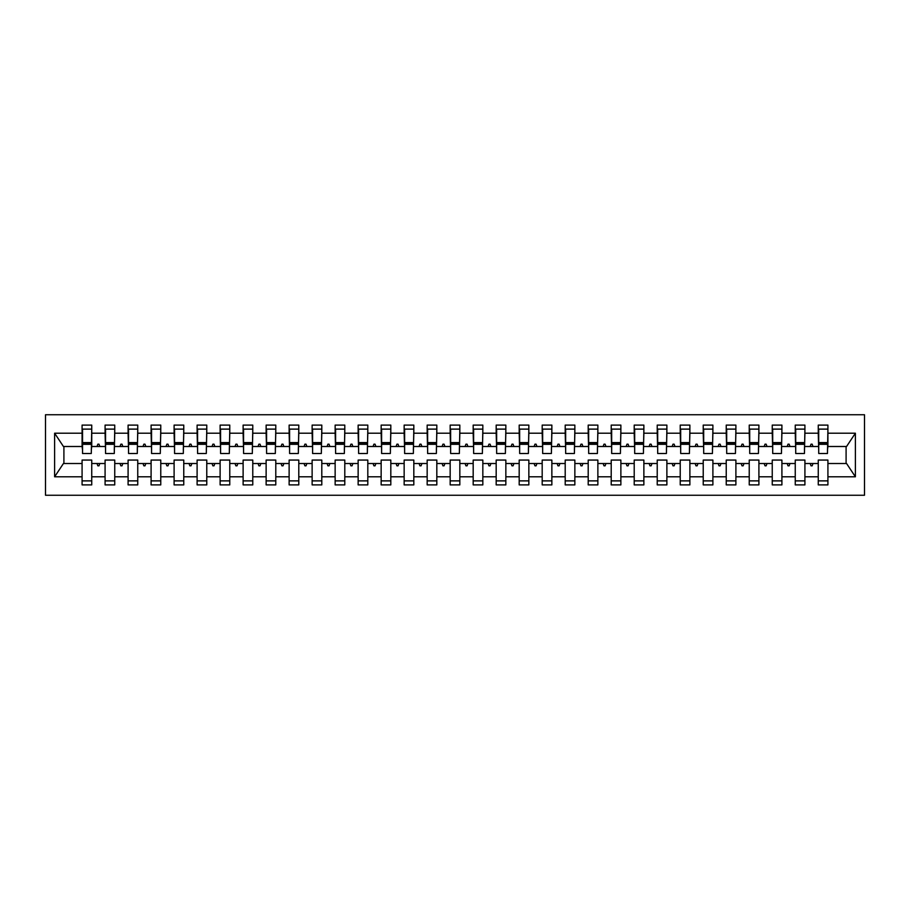 <?xml version="1.0" encoding="UTF-8"?>
<svg xmlns="http://www.w3.org/2000/svg" width="910" height="910" viewBox="0 0 910 910"><rect width="100%" height="100%" fill="white"/><g stroke="black" fill="none" stroke-linecap="round" stroke-linejoin="round"><path stroke-width="1.36" d="M45.5 495.256L864.5 495.256L864.5 414.744L45.5 414.744L45.5 495.256M827.463 449.938L827.918 446.491L846.562 446.491L855.389 433.205L855.389 476.795L827.918 476.795L827.918 460.062L818.261 460.062L818.261 463.509L804.918 463.509L804.918 460.062L795.249 460.062L795.249 463.509L781.906 463.509L781.906 460.062L772.249 460.062L772.249 463.509L758.906 463.509L758.906 460.062L749.237 460.062L749.237 463.509L735.894 463.509L735.894 460.062L726.237 460.062L726.237 463.509L712.894 463.509L712.894 460.062L703.225 460.062L703.225 463.509L689.882 463.509L689.882 460.062L680.225 460.062L680.225 463.509L666.882 463.509L666.882 460.062L657.225 460.062L657.225 463.509L643.87 463.509L643.87 460.062L634.213 460.062L634.213 463.509L620.87 463.509L620.87 460.062L611.213 460.062L611.213 463.509L597.87 463.509L597.87 460.062L588.201 460.062L588.201 463.509L574.858 463.509L574.858 460.062L565.201 460.062L565.201 463.509L551.858 463.509L551.858 460.062L542.189 460.062L542.189 463.509L528.846 463.509L528.846 460.062L519.189 460.062L519.189 463.509L505.846 463.509L505.846 460.062L496.177 460.062L496.177 463.509L482.835 463.509L482.835 460.062L473.177 460.062L473.177 463.509L459.834 463.509L459.834 460.062L450.166 460.062L450.166 463.509L436.823 463.509L436.823 460.062L427.165 460.062L427.165 463.509L413.822 463.509L413.822 460.062L404.154 460.062L404.154 463.509L390.811 463.509L390.811 460.062L381.153 460.062L381.153 463.509L367.811 463.509L367.811 460.062L358.142 460.062L358.142 463.509L344.799 463.509L344.799 460.062L335.142 460.062L335.142 463.509L321.799 463.509L321.799 460.062L312.13 460.062L312.13 463.509L298.787 463.509L298.787 460.062L289.13 460.062L289.13 463.509L275.787 463.509L275.787 460.062L266.13 460.062L266.13 463.509L252.775 463.509L252.775 460.062L243.118 460.062L243.118 463.509L229.775 463.509L229.775 460.062L220.118 460.062L220.118 463.509L206.775 463.509L206.775 460.062L197.106 460.062L197.106 463.509L183.763 463.509L183.763 460.062L174.106 460.062L174.106 463.509L160.763 463.509L160.763 460.062L151.094 460.062L151.094 463.509L137.751 463.509L137.751 460.062L128.094 460.062L128.094 463.509L114.751 463.509L114.751 460.062L105.082 460.062L105.082 463.509L91.739 463.509L91.739 484.905L82.082 484.905L82.082 463.509L63.438 463.509L54.611 476.795L54.611 433.205L63.438 446.491L82.082 446.491L82.082 433.205L54.611 433.205M827.918 476.795L827.918 484.905L818.261 484.905L818.261 463.509M827.918 446.491L827.918 425.095L818.261 425.095L818.261 433.205L804.918 433.205L804.451 449.938M818.716 449.938L818.261 433.205M818.261 476.795L804.918 476.795L804.918 484.905L795.249 484.905L795.249 463.509M804.918 433.205L804.918 425.095L795.249 425.095L795.249 433.205L781.906 433.205L781.451 449.938M795.715 449.938L795.249 433.205M795.249 476.795L781.906 476.795L781.906 484.905L772.249 484.905L772.249 463.509M781.906 433.205L781.906 425.095L772.249 425.095L772.249 433.205L758.906 433.205L758.439 449.938M772.704 449.938L772.249 433.205M772.249 476.795L758.906 476.795L758.906 484.905L749.237 484.905L749.237 463.509M758.906 433.205L758.906 425.095L749.237 425.095L749.237 433.205L735.894 433.205L735.439 449.938M749.703 449.938L749.237 433.205M749.237 476.795L735.894 476.795L735.894 484.905L726.237 484.905L726.237 463.509M735.894 433.205L735.894 425.095L726.237 425.095L726.237 433.205L712.894 433.205L712.428 449.938M726.692 449.938L726.237 433.205M726.237 476.795L712.894 476.795L712.894 484.905L703.225 484.905L703.225 463.509M712.894 433.205L712.894 425.095L703.225 425.095L703.225 433.205L689.882 433.205L689.427 449.938M703.692 449.938L703.225 433.205M703.225 476.795L689.882 476.795L689.882 484.905L680.225 484.905L680.225 463.509M689.882 433.205L689.882 425.095L680.225 425.095L680.225 433.205L666.882 433.205L666.427 449.938M680.68 449.938L680.225 433.205M680.225 476.795L666.882 476.795L666.882 484.905L657.225 484.905L657.225 463.509M666.882 433.205L666.882 425.095L657.225 425.095L657.225 433.205L643.87 433.205L643.415 449.938M657.68 449.938L657.225 433.205M657.225 476.795L643.87 476.795L643.87 484.905L634.213 484.905L634.213 463.509M643.87 433.205L643.87 425.095L634.213 425.095L634.213 433.205L620.87 433.205L620.415 449.938M634.679 449.938L634.213 433.205M634.213 476.795L620.87 476.795L620.87 484.905L611.213 484.905L611.213 463.509M620.87 433.205L620.87 425.095L611.213 425.095L611.213 433.205L597.87 433.205L597.404 449.938M611.668 449.938L611.213 433.205M611.213 476.795L597.87 476.795L597.87 484.905L588.201 484.905L588.201 463.509M597.87 433.205L597.87 425.095L588.201 425.095L588.201 433.205L574.858 433.205L574.403 449.938M588.668 449.938L588.201 433.205M588.201 476.795L574.858 476.795L574.858 484.905L565.201 484.905L565.201 463.509M574.858 433.205L574.858 425.095L565.201 425.095L565.201 433.205L551.858 433.205L551.392 449.938M565.656 449.938L565.201 433.205M565.201 476.795L551.858 476.795L551.858 484.905L542.189 484.905L542.189 463.509M551.858 433.205L551.858 425.095L542.189 425.095L542.189 433.205L528.846 433.205L528.391 449.938M542.656 449.938L542.189 433.205M542.189 476.795L528.846 476.795L528.846 484.905L519.189 484.905L519.189 463.509M528.846 433.205L528.846 425.095L519.189 425.095L519.189 433.205L505.846 433.205L505.38 449.938M519.644 449.938L519.189 433.205M519.189 476.795L505.846 476.795L505.846 484.905L496.177 484.905L496.177 463.509M505.846 433.205L505.846 425.095L496.177 425.095L496.177 433.205L482.835 433.205L482.38 449.938M496.644 449.938L496.177 433.205M496.177 476.795L482.835 476.795L482.835 484.905L473.177 484.905L473.177 463.509M482.835 433.205L482.835 425.095L473.177 425.095L473.177 433.205L459.834 433.205L459.368 449.938M473.632 449.938L473.177 433.205M473.177 476.795L459.834 476.795L459.834 484.905L450.166 484.905L450.166 463.509M459.834 433.205L459.834 425.095L450.166 425.095L450.166 433.205L436.823 433.205L436.368 449.938M450.632 449.938L450.166 433.205M450.166 476.795L436.823 476.795L436.823 484.905L427.165 484.905L427.165 463.509M436.823 433.205L436.823 425.095L427.165 425.095L427.165 433.205L413.822 433.205L413.356 449.938M427.62 449.938L427.165 433.205M427.165 476.795L413.822 476.795L413.822 484.905L404.154 484.905L404.154 463.509M413.822 433.205L413.822 425.095L404.154 425.095L404.154 433.205L390.811 433.205L390.356 449.938M404.62 449.938L404.154 433.205M404.154 476.795L390.811 476.795L390.811 484.905L381.153 484.905L381.153 463.509M390.811 433.205L390.811 425.095L381.153 425.095L381.153 433.205L367.811 433.205L367.344 449.938M381.608 449.938L381.153 433.205M381.153 476.795L367.811 476.795L367.811 484.905L358.142 484.905L358.142 463.509M367.811 433.205L367.811 425.095L358.142 425.095L358.142 433.205L344.799 433.205L344.344 449.938M358.608 449.938L358.142 433.205M358.142 476.795L344.799 476.795L344.799 484.905L335.142 484.905L335.142 463.509M344.799 433.205L344.799 425.095L335.142 425.095L335.142 433.205L321.799 433.205L321.332 449.938M335.597 449.938L335.142 433.205M335.142 476.795L321.799 476.795L321.799 484.905L312.13 484.905L312.13 463.509M321.799 433.205L321.799 425.095L312.13 425.095L312.13 433.205L298.787 433.205L298.332 449.938M312.596 449.938L312.13 433.205M312.13 476.795L298.787 476.795L298.787 484.905L289.13 484.905L289.13 463.509M298.787 433.205L298.787 425.095L289.13 425.095L289.13 433.205L275.787 433.205L275.32 449.938M289.585 449.938L289.13 433.205M289.13 476.795L275.787 476.795L275.787 484.905L266.13 484.905L266.13 463.509M275.787 433.205L275.787 425.095L266.13 425.095L266.13 433.205L252.775 433.205L252.32 449.938M266.584 449.938L266.13 433.205M266.13 476.795L252.775 476.795L252.775 484.905L243.118 484.905L243.118 463.509M252.775 433.205L252.775 425.095L243.118 425.095L243.118 433.205L229.775 433.205L229.32 449.938M243.573 449.938L243.118 433.205M243.118 476.795L229.775 476.795L229.775 484.905L220.118 484.905L220.118 463.509M229.775 433.205L229.775 425.095L220.118 425.095L220.118 433.205L206.775 433.205L206.308 449.938M220.573 449.938L220.118 433.205M220.118 476.795L206.775 476.795L206.775 484.905L197.106 484.905L197.106 463.509M206.775 433.205L206.775 425.095L197.106 425.095L197.106 433.205L183.763 433.205L183.308 449.938M197.572 449.938L197.106 433.205M197.106 476.795L183.763 476.795L183.763 484.905L174.106 484.905L174.106 463.509M183.763 433.205L183.763 425.095L174.106 425.095L174.106 433.205L160.763 433.205L160.296 449.938M174.561 449.938L174.106 433.205M174.106 476.795L160.763 476.795L160.763 484.905L151.094 484.905L151.094 463.509M160.763 433.205L160.763 425.095L151.094 425.095L151.094 433.205L137.751 433.205L137.296 449.938M151.56 449.938L151.094 433.205M151.094 476.795L137.751 476.795L137.751 484.905L128.094 484.905L128.094 463.509M137.751 433.205L137.751 425.095L128.094 425.095L128.094 433.205L114.751 433.205L114.285 449.938M128.549 449.938L128.094 433.205M128.094 476.795L114.751 476.795L114.751 484.905L105.082 484.905L105.082 463.509M114.751 433.205L114.751 425.095L105.082 425.095L105.082 433.205L91.739 433.205L91.739 425.095L82.082 425.095L82.082 433.205M105.549 449.938L105.082 433.205M91.739 463.509L91.739 460.062L82.082 460.062L82.082 463.509M82.082 446.491L82.537 449.938M804.918 476.795L804.918 463.509M781.906 476.795L781.906 463.509M758.906 476.795L758.906 463.509M735.894 476.795L735.894 463.509M712.894 476.795L712.894 463.509M689.882 476.795L689.882 463.509M666.882 476.795L666.882 463.509M643.87 476.795L643.87 463.509M620.87 476.795L620.87 463.509M597.87 476.795L597.87 463.509M574.858 476.795L574.858 463.509M551.858 476.795L551.858 463.509M528.846 476.795L528.846 463.509M505.846 476.795L505.846 463.509M482.835 476.795L482.835 463.509M459.834 476.795L459.834 463.509M436.823 476.795L436.823 463.509M413.822 476.795L413.822 463.509M390.811 476.795L390.811 463.509M367.811 476.795L367.811 463.509M344.799 476.795L344.799 463.509M321.799 476.795L321.799 463.509M298.787 476.795L298.787 463.509M275.787 476.795L275.787 463.509M252.775 476.795L252.775 463.509M229.775 476.795L229.775 463.509M206.775 476.795L206.775 463.509M183.763 476.795L183.763 463.509M160.763 476.795L160.763 463.509M137.751 476.795L137.751 463.509M114.751 476.795L114.751 463.509M855.389 433.205L827.918 433.205M105.082 476.795L91.739 476.795M82.082 476.795L54.611 476.795M810.173 446.491L812.994 446.491L812.164 444.182L811.015 444.182L810.173 446.491L804.918 446.491M818.261 446.491L812.994 446.491M810.173 463.509L811.015 465.818L812.164 465.818L812.994 463.509M787.173 446.491L789.994 446.491L789.152 444.182L788.003 444.182L787.173 446.491L781.906 446.491M795.249 446.491L789.994 446.491M787.173 463.509L788.003 465.818L789.152 465.818L789.994 463.509M764.161 446.491L766.993 446.491L766.152 444.182L765.003 444.182L764.161 446.491L758.906 446.491M772.249 446.491L766.993 446.491M764.161 463.509L765.003 465.818L766.152 465.818L766.993 463.509M741.161 446.491L743.982 446.491L743.14 444.182L741.991 444.182L741.161 446.491L735.894 446.491M749.237 446.491L743.982 446.491M741.161 463.509L741.991 465.818L743.14 465.818L743.982 463.509M718.149 446.491L720.982 446.491L720.14 444.182L718.991 444.182L718.149 446.491L712.894 446.491M726.237 446.491L720.982 446.491M718.149 463.509L718.991 465.818L720.14 465.818L720.982 463.509M695.149 446.491L697.97 446.491L697.14 444.182L695.979 444.182L695.149 446.491L689.882 446.491M703.225 446.491L697.97 446.491M695.149 463.509L695.979 465.818L697.14 465.818L697.97 463.509M672.137 446.491L674.97 446.491L674.128 444.182L672.979 444.182L672.137 446.491L666.882 446.491M680.225 446.491L674.97 446.491M672.137 463.509L672.979 465.818L674.128 465.818L674.97 463.509M649.137 446.491L651.958 446.491L651.128 444.182L649.967 444.182L649.137 446.491L643.87 446.491M657.225 446.491L651.958 446.491M649.137 463.509L649.967 465.818L651.128 465.818L651.958 463.509M626.125 446.491L628.958 446.491L628.116 444.182L626.967 444.182L626.125 446.491L620.87 446.491M634.213 446.491L628.958 446.491M626.125 463.509L626.967 465.818L628.116 465.818L628.958 463.509M603.125 446.491L605.946 446.491L605.116 444.182L603.967 444.182L603.125 446.491L597.87 446.491M611.213 446.491L605.946 446.491M603.125 463.509L603.967 465.818L605.116 465.818L605.946 463.509M580.114 446.491L582.946 446.491L582.104 444.182L580.955 444.182L580.114 446.491L574.858 446.491M588.201 446.491L582.946 446.491M580.114 463.509L580.955 465.818L582.104 465.818L582.946 463.509M557.113 446.491L559.934 446.491L559.104 444.182L557.955 444.182L557.113 446.491L551.858 446.491M565.201 446.491L559.934 446.491M557.113 463.509L557.955 465.818L559.104 465.818L559.934 463.509M534.102 446.491L536.934 446.491L536.092 444.182L534.943 444.182L534.102 446.491L528.846 446.491M542.189 446.491L536.934 446.491M534.102 463.509L534.943 465.818L536.092 465.818L536.934 463.509M511.101 446.491L513.923 446.491L513.092 444.182L511.943 444.182L511.101 446.491L505.846 446.491M519.189 446.491L513.923 446.491M511.101 463.509L511.943 465.818L513.092 465.818L513.923 463.509M488.101 446.491L490.922 446.491L490.08 444.182L488.932 444.182L488.101 446.491L482.835 446.491M496.177 446.491L490.922 446.491M488.101 463.509L488.932 465.818L490.08 465.818L490.922 463.509M465.09 446.491L467.911 446.491L467.08 444.182L465.931 444.182L465.09 446.491L459.834 446.491M473.177 446.491L467.911 446.491M465.09 463.509L465.931 465.818L467.08 465.818L467.911 463.509M442.089 446.491L444.91 446.491L444.069 444.182L442.92 444.182L442.089 446.491L436.823 446.491M450.166 446.491L444.91 446.491M442.089 463.509L442.92 465.818L444.069 465.818L444.91 463.509M419.078 446.491L421.899 446.491L421.068 444.182L419.92 444.182L419.078 446.491L413.822 446.491M427.165 446.491L421.899 446.491M419.078 463.509L419.92 465.818L421.068 465.818L421.899 463.509M396.077 446.491L398.899 446.491L398.057 444.182L396.908 444.182L396.077 446.491L390.811 446.491M404.154 446.491L398.899 446.491M396.077 463.509L396.908 465.818L398.057 465.818L398.899 463.509M373.066 446.491L375.898 446.491L375.057 444.182L373.908 444.182L373.066 446.491L367.811 446.491M381.153 446.491L375.898 446.491M373.066 463.509L373.908 465.818L375.057 465.818L375.898 463.509M350.066 446.491L352.887 446.491L352.045 444.182L350.896 444.182L350.066 446.491L344.799 446.491M358.142 446.491L352.887 446.491M350.066 463.509L350.896 465.818L352.045 465.818L352.887 463.509M327.054 446.491L329.886 446.491L329.045 444.182L327.896 444.182L327.054 446.491L321.799 446.491M335.142 446.491L329.886 446.491M327.054 463.509L327.896 465.818L329.045 465.818L329.886 463.509M304.054 446.491L306.875 446.491L306.033 444.182L304.884 444.182L304.054 446.491L298.787 446.491M312.13 446.491L306.875 446.491M304.054 463.509L304.884 465.818L306.033 465.818L306.875 463.509M281.042 446.491L283.875 446.491L283.033 444.182L281.884 444.182L281.042 446.491L275.787 446.491M289.13 446.491L283.875 446.491M281.042 463.509L281.884 465.818L283.033 465.818L283.875 463.509M258.042 446.491L260.863 446.491L260.032 444.182L258.872 444.182L258.042 446.491L252.775 446.491M266.13 446.491L260.863 446.491M258.042 463.509L258.872 465.818L260.032 465.818L260.863 463.509M235.03 446.491L237.863 446.491L237.021 444.182L235.872 444.182L235.03 446.491L229.775 446.491M243.118 446.491L237.863 446.491M235.03 463.509L235.872 465.818L237.021 465.818L237.863 463.509M212.03 446.491L214.851 446.491L214.021 444.182L212.86 444.182L212.03 446.491L206.775 446.491M220.118 446.491L214.851 446.491M212.03 463.509L212.86 465.818L214.021 465.818L214.851 463.509M189.018 446.491L191.851 446.491L191.009 444.182L189.86 444.182L189.018 446.491L183.763 446.491M197.106 446.491L191.851 446.491M189.018 463.509L189.86 465.818L191.009 465.818L191.851 463.509M166.018 446.491L168.839 446.491L168.009 444.182L166.86 444.182L166.018 446.491L160.763 446.491M174.106 446.491L168.839 446.491M166.018 463.509L166.86 465.818L168.009 465.818L168.839 463.509M143.006 446.491L145.839 446.491L144.997 444.182L143.848 444.182L143.006 446.491L137.751 446.491M151.094 446.491L145.839 446.491M143.006 463.509L143.848 465.818L144.997 465.818L145.839 463.509M120.006 446.491L122.827 446.491L121.997 444.182L120.848 444.182L120.006 446.491L114.751 446.491M128.094 446.491L122.827 446.491M120.006 463.509L120.848 465.818L121.997 465.818L122.827 463.509M97.006 446.491L99.827 446.491L98.985 444.182L97.836 444.182L97.006 446.491L91.739 446.491L91.739 433.205M105.082 446.491L99.827 446.491M97.006 463.509L97.836 465.818L98.985 465.818L99.827 463.509M91.739 446.491L91.284 449.938M855.389 476.795L846.562 463.509L827.918 463.509M63.905 446.491L63.905 463.509M846.095 463.509L846.095 446.491M82.537 444.308L82.537 429.122L91.739 429.122L91.284 453.51L82.537 453.51L82.537 444.308L91.284 444.308M82.082 480.878L91.739 480.878M105.549 444.308L105.549 429.122L114.751 429.122L114.285 453.51L105.549 453.51L105.549 444.308L114.285 444.308M105.082 480.878L114.751 480.878M128.549 444.308L128.549 429.122L137.751 429.122L137.296 453.51L128.549 453.51L128.549 444.308L137.296 444.308M128.094 480.878L137.751 480.878M151.56 444.308L151.56 429.122L160.763 429.122L160.296 453.51L151.56 453.51L151.56 444.308L160.296 444.308M151.094 480.878L160.763 480.878M174.561 444.308L174.561 429.122L183.763 429.122L183.308 453.51L174.561 453.51L174.561 444.308L183.308 444.308M174.106 480.878L183.763 480.878M197.572 444.308L197.572 429.122L206.775 429.122L206.308 453.51L197.572 453.51L197.572 444.308L206.308 444.308M197.106 480.878L206.775 480.878M220.573 444.308L220.573 429.122L229.775 429.122L229.32 453.51L220.573 453.51L220.573 444.308L229.32 444.308M220.118 480.878L229.775 480.878M243.573 444.308L243.573 429.122L252.775 429.122L252.32 453.51L243.573 453.51L243.573 444.308L252.32 444.308M243.118 480.878L252.775 480.878M266.584 444.308L266.584 429.122L275.787 429.122L275.32 453.51L266.584 453.51L266.584 444.308L275.32 444.308M266.13 480.878L275.787 480.878M289.585 444.308L289.585 429.122L298.787 429.122L298.332 453.51L289.585 453.51L289.585 444.308L298.332 444.308M289.13 480.878L298.787 480.878M312.596 444.308L312.596 429.122L321.799 429.122L321.332 453.51L312.596 453.51L312.596 444.308L321.332 444.308M312.13 480.878L321.799 480.878M335.597 444.308L335.597 429.122L344.799 429.122L344.344 453.51L335.597 453.51L335.597 444.308L344.344 444.308M335.142 480.878L344.799 480.878M358.608 444.308L358.608 429.122L367.811 429.122L367.344 453.51L358.608 453.51L358.608 444.308L367.344 444.308M358.142 480.878L367.811 480.878M381.608 444.308L381.608 429.122L390.811 429.122L390.356 453.51L381.608 453.51L381.608 444.308L390.356 444.308M381.153 480.878L390.811 480.878M404.62 444.308L404.62 429.122L413.822 429.122L413.356 453.51L404.62 453.51L404.62 444.308L413.356 444.308M404.154 480.878L413.822 480.878M427.62 444.308L427.62 429.122L436.823 429.122L436.368 453.51L427.62 453.51L427.62 444.308L436.368 444.308M427.165 480.878L436.823 480.878M450.632 444.308L450.632 429.122L459.834 429.122L459.368 453.51L450.632 453.51L450.632 444.308L459.368 444.308M450.166 480.878L459.834 480.878M473.632 444.308L473.632 429.122L482.835 429.122L482.38 453.51L473.632 453.51L473.632 444.308L482.38 444.308M473.177 480.878L482.835 480.878M496.644 444.308L496.644 429.122L505.846 429.122L505.38 453.51L496.644 453.51L496.644 444.308L505.38 444.308M496.177 480.878L505.846 480.878M519.644 444.308L519.644 429.122L528.846 429.122L528.391 453.51L519.644 453.51L519.644 444.308L528.391 444.308M519.189 480.878L528.846 480.878M542.656 444.308L542.656 429.122L551.858 429.122L551.392 453.51L542.656 453.51L542.656 444.308L551.392 444.308M542.189 480.878L551.858 480.878M565.656 444.308L565.656 429.122L574.858 429.122L574.403 453.51L565.656 453.51L565.656 444.308L574.403 444.308M565.201 480.878L574.858 480.878M588.668 444.308L588.668 429.122L597.87 429.122L597.404 453.51L588.668 453.51L588.668 444.308L597.404 444.308M588.201 480.878L597.87 480.878M611.668 444.308L611.668 429.122L620.87 429.122L620.415 453.51L611.668 453.51L611.668 444.308L620.415 444.308M611.213 480.878L620.87 480.878M634.679 444.308L634.679 429.122L643.87 429.122L643.415 453.51L634.679 453.51L634.679 444.308L643.415 444.308M634.213 480.878L643.87 480.878M657.68 444.308L657.68 429.122L666.882 429.122L666.427 453.51L657.68 453.51L657.68 444.308L666.427 444.308M657.225 480.878L666.882 480.878M680.68 444.308L680.68 429.122L689.882 429.122L689.427 453.51L680.68 453.51L680.68 444.308L689.427 444.308M680.225 480.878L689.882 480.878M703.692 444.308L703.692 429.122L712.894 429.122L712.428 453.51L703.692 453.51L703.692 444.308L712.428 444.308M703.225 480.878L712.894 480.878M726.692 444.308L726.692 429.122L735.894 429.122L735.439 453.51L726.692 453.51L726.692 444.308L735.439 444.308M726.237 480.878L735.894 480.878M749.703 444.308L749.703 429.122L758.906 429.122L758.439 453.51L749.703 453.51L749.703 444.308L758.439 444.308M749.237 480.878L758.906 480.878M772.704 444.308L772.704 429.122L781.906 429.122L781.451 453.51L772.704 453.51L772.704 444.308L781.451 444.308M772.249 480.878L781.906 480.878M795.715 444.308L795.715 429.122L804.918 429.122L804.451 453.51L795.715 453.51L795.715 444.308L804.451 444.308M795.249 480.878L804.918 480.878M818.716 444.308L818.716 429.122L827.918 429.122L827.463 453.51L818.716 453.51L818.716 444.308L827.463 444.308M818.261 480.878L827.918 480.878M82.537 442.92L91.284 442.92M105.549 442.92L114.285 442.92M128.549 442.92L137.296 442.92M151.56 442.92L160.296 442.92M174.561 442.92L183.308 442.92M197.572 442.92L206.308 442.92M220.573 442.92L229.32 442.92M243.573 442.92L252.32 442.92M266.584 442.92L275.32 442.92M289.585 442.92L298.332 442.92M312.596 442.92L321.332 442.92M335.597 442.92L344.344 442.92M358.608 442.92L367.344 442.92M381.608 442.92L390.356 442.92M404.62 442.92L413.356 442.92M427.62 442.92L436.368 442.92M450.632 442.92L459.368 442.92M473.632 442.92L482.38 442.92M496.644 442.92L505.38 442.92M519.644 442.92L528.391 442.92M542.656 442.92L551.392 442.92M565.656 442.92L574.403 442.92M588.668 442.92L597.404 442.92M611.668 442.92L620.415 442.92M634.679 442.92L643.415 442.92M657.68 442.92L666.427 442.92M680.68 442.92L689.427 442.92M703.692 442.92L712.428 442.92M726.692 442.92L735.439 442.92M749.703 442.92L758.439 442.92M772.704 442.92L781.451 442.92M795.715 442.92L804.451 442.92M818.716 442.92L827.463 442.92M82.537 442.578L91.284 442.578M105.549 442.578L114.285 442.578M128.549 442.578L137.296 442.578M151.56 442.578L160.296 442.578M174.561 442.578L183.308 442.578M197.572 442.578L206.308 442.578M220.573 442.578L229.32 442.578M243.573 442.578L252.32 442.578M266.584 442.578L275.32 442.578M289.585 442.578L298.332 442.578M312.596 442.578L321.332 442.578M335.597 442.578L344.344 442.578M358.608 442.578L367.344 442.578M381.608 442.578L390.356 442.578M404.62 442.578L413.356 442.578M427.62 442.578L436.368 442.578M450.632 442.578L459.368 442.578M473.632 442.578L482.38 442.578M496.644 442.578L505.38 442.578M519.644 442.578L528.391 442.578M542.656 442.578L551.392 442.578M565.656 442.578L574.403 442.578M588.668 442.578L597.404 442.578M611.668 442.578L620.415 442.578M634.679 442.578L643.415 442.578M657.68 442.578L666.427 442.578M680.68 442.578L689.427 442.578M703.692 442.578L712.428 442.578M726.692 442.578L735.439 442.578M749.703 442.578L758.439 442.578M772.704 442.578L781.451 442.578M795.715 442.578L804.451 442.578M818.716 442.578L827.463 442.578"/></g></svg>
